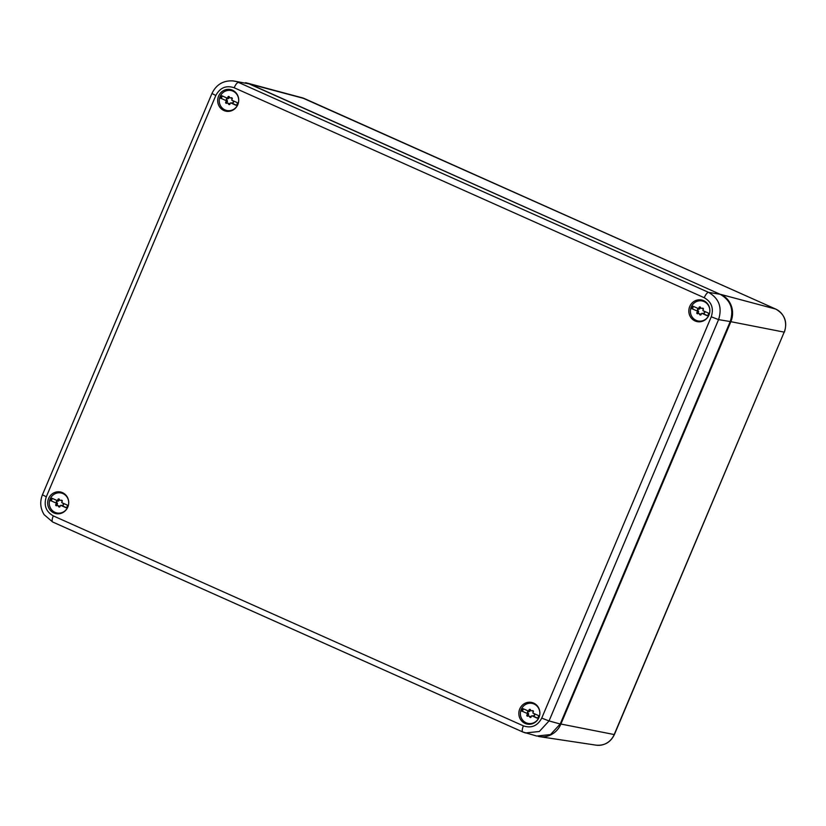 <?xml version="1.0" encoding="UTF-8"?>
<svg xmlns="http://www.w3.org/2000/svg" width="826" height="826" viewBox="0 0 826 826"><rect width="100%" height="100%" fill="white"/><g stroke="black" fill="none" stroke-linecap="round" stroke-linejoin="round"><path stroke-width="1.24" d="M304.66 98.676A4.171 1.27 114.1 0 0 304.608 98.645A4.171 1.27 114.1 0 0 304.546 98.624L249.679 83.984L720.737 294.552M560.255 723.906L614.379 734.582C610.579 742.337 604.487 745.857 596.124 745.166A17.645 16.757 -78.2 0 0 614.183 734.582L784.184 332.135L730.855 321.686L560.854 724.134A20.846 19.803 -78.2 0 1 539.523 736.637A20.846 19.803 -78.2 0 1 538.191 736.379M249.586 84.097L249.679 83.984A20.846 19.803 -78.2 0 0 246.86 82.992A20.846 19.803 -78.2 0 0 245.529 82.683M730.256 321.459L730.855 321.686A20.846 19.803 -78.2 0 0 720.83 294.428L775.697 309.069L304.546 98.624A17.645 16.757 -78.2 0 0 302.161 97.778L775.759 309.089A4.171 1.27 114.1 0 0 775.697 309.069A17.645 16.757 -78.2 0 1 784.184 332.135L614.379 734.582M702.203 300.963A10.211 9.706 101.8 0 1 708.316 316.275A10.211 9.706 101.8 0 1 692.374 317.308A10.211 9.706 101.8 0 1 702.203 300.963L704.619 301.469A10.211 9.706 101.8 0 1 705.425 301.676M701.274 321.603A10.211 9.706 101.8 0 1 700.458 321.469L698.032 320.963M693.768 306.539A2.086 1.982 -78.2 0 0 692.869 309.1L698.259 311.505A1.435 1.363 101.8 0 0 697.733 310.545L698.053 310.617A1.435 1.363 101.8 0 1 698.259 312.693A0.826 0.785 101.8 0 0 698.156 313.612M697.309 311.309A1.435 1.363 101.8 0 1 696.979 312.424A0.826 0.785 101.8 0 0 697.877 313.704A1.435 1.363 101.8 0 1 698.703 313.601L699.973 313.87A1.435 1.363 101.8 0 1 700.975 314.778A0.826 0.785 101.8 0 0 700.985 314.809M703.349 308.594A1.435 1.363 101.8 0 1 702.802 308.594L701.532 308.325A1.435 1.363 101.8 0 1 700.531 307.417A0.826 0.785 101.8 0 0 699.013 307.613A1.435 1.363 101.8 0 1 698.435 308.625L699.395 308.821A1.435 1.363 101.8 0 1 698.352 309.079L698.672 309.141A1.435 1.363 101.8 0 0 700.293 307.881A0.826 0.785 101.8 0 1 700.52 307.386M698.053 310.617A0.826 0.785 101.8 0 1 698.672 309.141M698.703 313.601A1.435 1.363 101.8 0 1 699.694 314.51A0.826 0.785 101.8 0 0 701.212 314.314A1.435 1.363 101.8 0 1 701.79 313.312L707.18 315.718A2.086 1.982 101.8 0 0 708.316 313.033L702.926 310.628A1.435 1.363 101.8 0 1 703.246 309.502A0.826 0.785 101.8 0 0 702.348 308.232A1.435 1.363 101.8 0 1 701.532 308.325M701.79 313.312L702.75 313.508A1.435 1.363 101.8 0 1 703.783 313.25A0.826 0.785 101.8 0 0 704.392 311.774A1.435 1.363 101.8 0 1 703.938 311.072M697.733 310.545A0.826 0.785 101.8 0 1 698.352 309.079M691.909 308.893A2.086 1.982 101.8 0 1 693.045 306.209L698.435 308.625M702.75 313.508L707.417 315.594M692.869 309.1L698.259 311.505M532.202 703.411A10.211 9.706 101.8 0 1 538.315 718.713A10.211 9.706 101.8 0 1 522.373 719.756A10.211 9.706 101.8 0 1 532.202 703.411L534.618 703.917A10.211 9.706 101.8 0 1 535.424 704.124M531.273 724.051A10.211 9.706 101.8 0 1 530.457 723.917L528.031 723.411M523.767 708.976A2.086 1.982 -78.2 0 0 522.868 711.537L528.258 713.953A1.435 1.363 101.8 0 0 527.731 712.993L528.051 713.065A1.435 1.363 101.8 0 1 528.258 715.14A0.826 0.785 101.8 0 0 528.155 716.049M527.308 713.747A1.435 1.363 101.8 0 1 526.978 714.872A0.826 0.785 101.8 0 0 527.876 716.142A1.435 1.363 101.8 0 1 528.702 716.049L529.972 716.318A1.435 1.363 101.8 0 1 530.973 717.226A0.826 0.785 101.8 0 0 530.984 717.257M533.348 711.031A1.435 1.363 101.8 0 1 532.811 711.041L531.531 710.773A1.435 1.363 101.8 0 1 530.529 709.864A0.826 0.785 101.8 0 0 529.012 710.061A1.435 1.363 101.8 0 1 528.433 711.072L529.394 711.269A1.435 1.363 101.8 0 1 528.351 711.516L528.671 711.589A1.435 1.363 101.8 0 0 530.292 710.329A0.826 0.785 101.8 0 1 530.519 709.833M528.051 713.065A0.826 0.785 101.8 0 1 528.671 711.589M528.702 716.049A1.435 1.363 101.8 0 1 529.703 716.958A0.826 0.785 101.8 0 0 531.221 716.762A1.435 1.363 101.8 0 1 531.789 715.75L537.189 718.166A2.086 1.982 101.8 0 0 538.315 715.481L532.925 713.075A1.435 1.363 101.8 0 1 533.245 711.95A0.826 0.785 101.8 0 0 532.357 710.68A1.435 1.363 101.8 0 1 531.531 710.773M531.789 715.75L532.749 715.956A1.435 1.363 101.8 0 1 533.792 715.698A0.826 0.785 101.8 0 0 534.391 714.211A1.435 1.363 101.8 0 1 533.937 713.519M527.731 712.993A0.826 0.785 101.8 0 1 528.351 711.516M521.908 711.341A2.086 1.982 101.8 0 1 523.044 708.656L528.433 711.072M532.749 715.956L537.427 718.042M522.868 711.537L528.258 713.953M231.043 90.519A10.211 9.706 101.8 0 1 237.165 105.831A10.211 9.706 101.8 0 1 221.223 106.864A10.211 9.706 101.8 0 1 231.043 90.519L233.469 91.025A10.211 9.706 101.8 0 1 234.274 91.232M230.124 111.159A10.211 9.706 101.8 0 1 229.298 111.025L226.882 110.519M222.617 96.095A2.086 1.982 -78.2 0 0 221.719 98.655L227.109 101.061A1.435 1.363 101.8 0 0 226.582 100.111L226.902 100.173A1.435 1.363 101.8 0 1 227.109 102.248A0.826 0.785 101.8 0 0 227.005 103.167M226.148 100.865A1.435 1.363 101.8 0 1 225.828 101.98A0.826 0.785 101.8 0 0 226.727 103.26A1.435 1.363 101.8 0 1 227.542 103.157L228.823 103.426A1.435 1.363 101.8 0 1 229.824 104.334A0.826 0.785 101.8 0 0 229.834 104.365M232.199 98.149A1.435 1.363 101.8 0 1 231.652 98.149L230.382 97.881A1.435 1.363 101.8 0 1 229.38 96.972A0.826 0.785 101.8 0 0 229.132 97.437A1.435 1.363 101.8 0 1 227.522 98.697A0.826 0.785 101.8 0 0 226.902 100.173M226.582 100.111A0.826 0.785 101.8 0 1 227.202 98.635A1.435 1.363 101.8 0 0 228.244 98.377L227.284 98.18A1.435 1.363 101.8 0 0 227.862 97.169A0.826 0.785 101.8 0 1 229.38 96.972M227.542 103.157A1.435 1.363 101.8 0 1 228.544 104.066A0.826 0.785 101.8 0 0 230.062 103.869A1.435 1.363 101.8 0 1 230.64 102.868L236.029 105.274A2.086 1.982 101.8 0 0 237.165 102.589L231.776 100.183A1.435 1.363 101.8 0 1 232.096 99.068A0.826 0.785 101.8 0 0 231.197 97.788A1.435 1.363 101.8 0 1 230.382 97.881M230.64 102.868L231.6 103.064A1.435 1.363 101.8 0 1 232.633 102.806A0.826 0.785 101.8 0 0 233.242 101.33A1.435 1.363 101.8 0 1 232.777 100.638M220.759 98.449A2.086 1.982 101.8 0 1 221.895 95.775L227.284 98.18M231.6 103.064L236.267 105.15M221.719 98.655L227.109 101.061M67.908 506.844A10.211 9.706 101.8 0 1 51.253 509.312A10.211 9.706 101.8 0 1 61.072 492.977A10.211 9.706 101.8 0 1 68.713 502.993M52.637 498.543A2.086 1.982 -78.2 0 0 51.739 501.103L57.128 503.509A1.435 1.363 101.8 0 0 56.602 502.559L56.922 502.621A1.435 1.363 101.8 0 1 57.128 504.696A0.826 0.785 101.8 0 0 57.025 505.615M56.178 503.313A1.435 1.363 101.8 0 1 55.858 504.428A0.826 0.785 101.8 0 0 56.746 505.708A1.435 1.363 101.8 0 1 57.572 505.615L58.842 505.873A1.435 1.363 101.8 0 1 59.844 506.782A0.826 0.785 101.8 0 1 59.844 506.782L58.574 506.524A0.826 0.785 101.8 0 0 60.092 506.328A1.435 1.363 101.8 0 1 60.659 505.316L61.62 505.512A1.435 1.363 101.8 0 1 62.662 505.264A0.826 0.785 101.8 0 0 63.272 503.777A1.435 1.363 101.8 0 1 62.807 503.086M62.218 500.597A1.435 1.363 101.8 0 1 61.682 500.597L60.401 500.339A1.435 1.363 101.8 0 1 59.4 499.431A0.826 0.785 101.8 0 0 57.882 499.627A1.435 1.363 101.8 0 1 57.314 500.628L58.264 500.824A1.435 1.363 101.8 0 1 57.231 501.083L57.541 501.155A1.435 1.363 101.8 0 0 59.162 499.885A0.826 0.785 101.8 0 1 59.389 499.4M56.922 502.621A0.826 0.785 101.8 0 1 57.541 501.155M60.659 505.316L66.059 507.722A2.086 1.982 101.8 0 0 67.195 505.047L61.795 502.631A1.435 1.363 101.8 0 1 62.115 501.516A0.826 0.785 101.8 0 0 61.227 500.236A1.435 1.363 101.8 0 1 60.401 500.339M57.572 505.615A1.435 1.363 101.8 0 1 58.574 506.524M56.602 502.559A0.826 0.785 101.8 0 1 57.231 501.083M50.789 500.907A2.086 1.982 101.8 0 1 51.914 498.223L57.314 500.628M61.62 505.512L66.297 507.608M51.739 501.103L57.128 503.509M232.498 80.834L249.039 83.849L720.2 294.304C730.721 300.354 734.066 309.43 730.225 321.551L560.214 724.01L550.508 734.572L536.693 736.038L522.744 731.97L525.522 732.961L539.326 731.495L549.053 720.933L560.214 724.01M522.662 731.919L52.761 522.032A6.257 1.91 114.1 0 1 52.668 522.001L52.668 522.001A6.257 1.91 114.1 0 1 53.308 515.899C45.936 511.655 43.602 505.295 46.287 496.818L215.813 95.506L211.962 93.472C216.34 84.438 223.474 80.256 233.345 80.938L249.039 83.849M215.813 95.506C220.005 87.69 226.118 85.109 234.161 87.752C235.72 84.335 237.165 82.548 238.466 82.404L708.543 292.363C719.054 298.413 722.399 307.499 718.568 319.621L730.225 321.551M707.717 303.947A11.048 10.501 -78.2 0 0 703.215 300.468A11.048 10.501 -78.2 0 0 690.959 304.329A11.048 10.501 -78.2 0 0 690.98 317.659A11.048 10.501 -78.2 0 0 698.765 321.82A11.048 10.501 -78.2 0 0 708.646 315.769A11.048 10.501 -78.2 0 0 707.717 303.947M520.979 720.107A11.048 10.501 -78.2 0 0 528.764 724.268A11.048 10.501 -78.2 0 0 538.645 718.217A11.048 10.501 -78.2 0 0 537.716 706.395A11.048 10.501 -78.2 0 0 533.214 702.916A11.048 10.501 -78.2 0 0 520.969 706.777A11.048 10.501 -78.2 0 0 520.979 720.107M219.83 107.215A11.048 10.501 -78.2 0 0 227.615 111.386A11.048 10.501 -78.2 0 0 237.485 105.336A11.048 10.501 -78.2 0 0 236.566 93.503A11.048 10.501 -78.2 0 0 232.065 90.024A11.048 10.501 -78.2 0 0 219.809 93.885A11.048 10.501 -78.2 0 0 219.83 107.215M49.828 509.663A11.048 10.501 -78.2 0 0 57.613 513.824A11.048 10.501 -78.2 0 0 67.484 507.773A11.048 10.501 -78.2 0 0 66.565 495.951A11.048 10.501 -78.2 0 0 62.064 492.472A11.048 10.501 -78.2 0 0 49.808 496.333A11.048 10.501 -78.2 0 0 49.828 509.663M704.681 301.191A10.501 9.974 -78.2 0 0 702.348 300.994M698.187 320.994A10.501 9.974 -78.2 0 0 700.396 321.748M528.186 723.442A10.501 9.974 -78.2 0 0 530.395 724.195M534.68 703.638A10.501 9.974 -78.2 0 0 532.347 703.442M227.036 110.55A10.501 9.974 -78.2 0 0 229.246 111.314M233.531 90.746A10.501 9.974 -78.2 0 0 231.197 90.55M57.035 512.998A10.501 9.974 -78.2 0 0 59.245 513.751M63.53 493.194A10.501 9.974 -78.2 0 0 61.196 492.998M696.979 312.424L698.259 312.693M699.013 307.613L700.293 307.881M702.348 308.232L703.236 308.418M699.694 314.51L700.975 314.778M526.978 714.872L528.258 715.14M529.012 710.061L530.292 710.329M532.357 710.68L533.235 710.856M529.703 716.958L530.973 717.226M225.828 101.98L227.109 102.248M227.862 97.169L229.132 97.437M231.197 97.788L232.075 97.974M228.544 104.066L229.824 104.334M55.858 504.428L57.128 504.696M57.882 499.627L59.162 499.885M61.227 500.236L62.105 500.422M46.287 496.818L42.446 494.784L211.962 93.472M234.161 87.752L704.237 297.721A6.257 1.91 114.1 0 1 708.543 292.363L720.2 294.304M704.237 297.721C711.609 301.955 713.943 308.315 711.258 316.802L541.732 718.114C537.54 725.92 531.428 728.501 523.385 725.858C522.042 729.327 521.856 731.371 522.837 732.001M541.732 718.114L549.053 720.933L718.568 319.621L711.258 316.802M53.308 515.899L523.385 725.858M775.759 309.089C784.762 314.272 787.632 321.954 784.38 332.135M596.124 745.166L539.523 736.637M302.161 97.778L246.86 82.992M61.072 492.977L63.488 493.483M56.901 512.977L59.327 513.483M42.446 494.784C39.72 501.723 40.278 508.351 44.129 514.681L52.668 522.001L522.744 731.97"/></g></svg>
